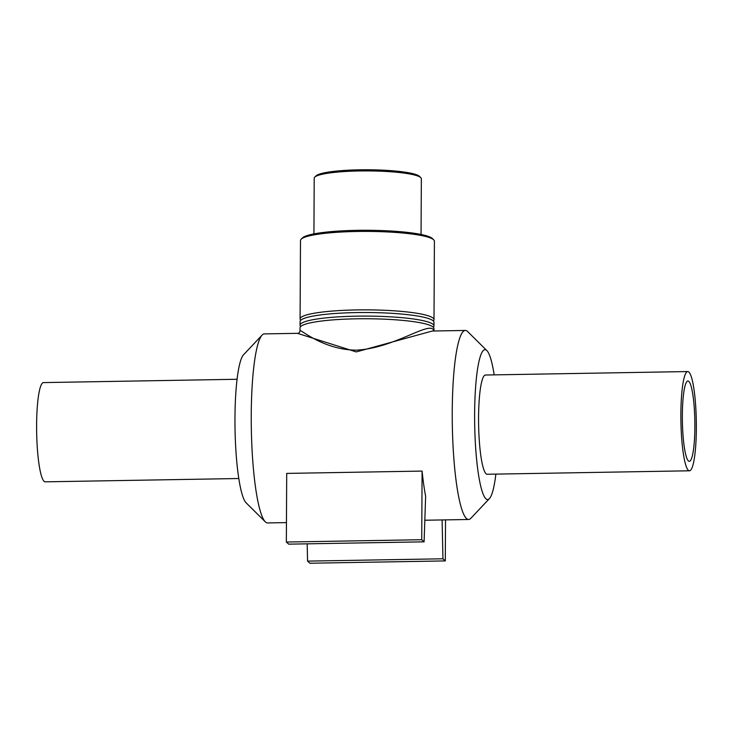 <?xml version="1.0" encoding="UTF-8"?>
<svg xmlns="http://www.w3.org/2000/svg" width="733" height="733" viewBox="0 0 733 733"><rect width="100%" height="100%" fill="white"/><g stroke="black" fill="none" stroke-linecap="round" stroke-linejoin="round"><path stroke-width="1.1" d="M300.026 330.72L300.035 327.843A66.96 9.447 0.3 0 1 361.781 318.754A66.96 9.447 0.3 0 1 433.13 327.065A66.96 9.447 0.3 0 1 433.954 328.549L433.936 330.995L433.121 329.328C426.789 322.722 393.071 348.276 356.394 350.163C323.216 349.925 300.411 328.952 300.026 330.72C299.76 332.443 298.908 333.313 297.461 333.332L356.265 351.913L432.268 331.023M297.433 333.332L264.356 333.9A94.53 14.66 -91 0 0 262.084 335.109A94.53 14.66 -91 0 0 251.327 428.668A94.53 14.66 -91 0 0 265.282 521.795A94.53 14.66 -91 0 0 267.6 522.931L286.447 522.611M495.865 474.114A74.958 11.618 -91 0 1 489.397 498.632L470.879 518.277A94.53 14.66 -91 0 1 468.598 519.486A94.53 14.66 -91 0 1 452.325 425.222A94.53 14.66 -91 0 1 465.363 330.455A94.53 14.66 -91 0 1 467.471 331.389A94.53 14.66 -91 0 1 467.681 331.591L486.868 350.585A74.958 11.618 -91 0 1 494.17 374.875M422.089 471.081A94.53 14.66 89 0 0 425.635 496.259L424.095 541.834L421.732 539.717L422.089 471.081L286.704 473.408L286.346 542.035L288.701 544.152L424.095 541.834M300.741 320.284A66.96 9.447 0.3 0 1 300.081 318.956L300.493 240.506A66.96 9.447 0.3 0 1 301.19 239.16A66.96 9.447 0.3 0 1 367.022 231.408A66.96 9.447 0.3 0 1 433.588 239.718A66.96 9.447 0.3 0 1 433.734 239.856A66.96 9.447 0.3 0 1 434.412 241.203L434 319.661A66.96 9.447 0.3 0 1 433.331 320.981M433.734 239.856L432.415 238.546A65.622 9.254 -179.7 0 0 432.278 238.417A65.622 9.254 -179.7 0 0 367.041 230.272A65.622 9.254 -179.7 0 0 302.518 237.868L301.19 239.16M300.081 318.956A66.96 9.447 0.3 0 1 361.836 309.867A66.96 9.447 0.3 0 1 433.185 318.177A66.96 9.447 0.3 0 1 434 319.661M313.926 233.9L314.21 178.183A53.564 7.559 0.3 0 1 314.769 177.111A53.564 7.559 0.3 0 1 367.435 170.908A53.564 7.559 0.3 0 1 420.687 177.56A53.564 7.559 0.3 0 1 420.806 177.67A53.564 7.559 0.3 0 1 421.347 178.742L421.054 234.459M420.806 177.67L419.487 176.36A52.226 7.367 -179.7 0 0 419.377 176.259A52.226 7.367 -179.7 0 0 367.453 169.772A52.226 7.367 -179.7 0 0 316.097 175.819L314.769 177.111M300.704 326.524A66.96 9.447 0.3 0 1 300.054 325.195A66.96 9.447 0.3 0 1 361.8 316.106A66.96 9.447 0.3 0 1 433.148 324.417A66.96 9.447 0.3 0 1 433.963 325.901A66.96 9.447 0.3 0 1 433.295 327.22M300.054 325.195L300.072 321.613A66.96 9.447 0.3 0 1 361.818 312.515A66.96 9.447 0.3 0 1 433.166 320.825A66.96 9.447 0.3 0 1 433.982 322.309L433.963 325.901M421.732 539.717L286.346 542.035M442.1 519.944L442.952 558.793L445.307 560.91L445.527 519.88M442.952 558.793L307.558 561.111L307.182 543.831M445.307 560.91L309.922 563.228L307.558 561.111M489.397 498.632A74.958 11.618 -91 0 1 474.7 425.378A74.958 11.618 -91 0 1 486.694 350.429A74.958 11.618 -91 0 1 486.868 350.585M689.469 470.797L487.161 474.26A49.624 7.697 -91 0 1 478.612 424.774A49.624 7.697 -91 0 1 485.457 375.021L687.765 371.558A49.624 7.697 -91 0 1 688.873 372.043A49.624 7.697 -91 0 1 696.35 424.599A49.624 7.697 -91 0 1 689.469 470.797A49.624 7.697 -91 0 1 680.92 421.31A49.624 7.697 -91 0 1 687.765 371.558M265.282 521.795L246.096 502.801A74.958 11.618 -91 0 1 235.027 428.942A74.958 11.618 -91 0 1 243.558 354.754L262.084 335.109M238.793 478.521L45.189 481.838A49.624 7.697 -91 0 1 36.65 432.342A49.624 7.697 -91 0 1 43.494 382.589L237.089 379.273M688.828 381.398A40.178 6.231 -91 0 1 694.875 423.949A40.178 6.231 -91 0 1 689.304 461.341A40.178 6.231 -91 0 1 682.386 421.283A40.178 6.231 -91 0 1 687.93 381.004A40.178 6.231 -91 0 1 688.828 381.398M465.363 330.455L432.259 331.023M468.598 519.486L424.819 520.238"/></g></svg>
